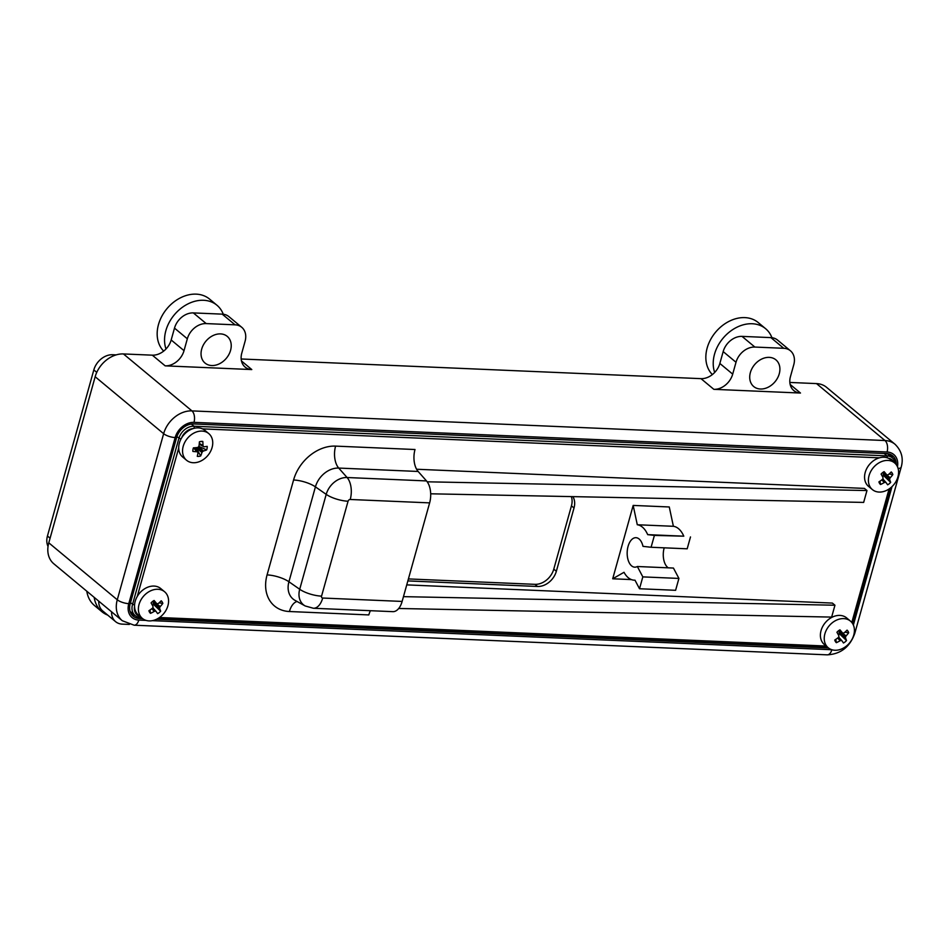 <?xml version="1.0" encoding="UTF-8"?>
<svg xmlns="http://www.w3.org/2000/svg" width="949" height="949" viewBox="0 0 949 949"><rect width="100%" height="100%" fill="white"/><g stroke="black" fill="none" stroke-linecap="round" stroke-linejoin="round"><path stroke-width="1.42" d="M142.658 618.653L139.242 618.499A15.623 11.981 -50.3 0 1 133.228 616.281A15.623 11.981 -50.3 0 1 130.215 603.706L176.597 437.619A15.623 11.981 -50.3 0 1 193.56 423.942L886.627 453.598A15.623 11.981 -50.3 0 1 892.641 455.817A15.623 11.981 -50.3 0 1 896.236 464.63M890.755 454.607A15.623 11.981 -50.3 0 1 892.25 457.572A15.623 11.981 -50.3 0 1 892.321 457.821M890.103 488.249L852.404 623.279M828.501 647.989L156.573 619.246M135.138 615.604A15.623 11.981 -50.3 0 1 131.686 614.644M48.79 542.828L117.273 599.78A26.038 19.976 -50.3 0 0 122.291 620.729L53.808 563.777A26.038 19.976 -50.3 0 1 48.79 542.828L95.161 376.741A26.038 19.976 -50.3 0 1 123.441 353.941L152.326 355.175A17.355 13.322 129.7 0 0 171.176 339.979L174.497 328.117A17.355 13.322 -50.3 0 1 193.347 312.909L222.22 314.143A17.355 13.322 -50.3 0 1 228.911 316.622L241.746 327.298A17.355 13.322 -50.3 0 1 245.091 341.26L241.781 353.123A17.355 13.322 -50.3 0 0 245.115 367.085A17.355 13.322 -50.3 0 0 251.793 369.564L241.473 360.976M789.841 382.447L816.508 383.598A26.038 19.976 -50.3 0 1 826.532 387.299L895.014 444.251A26.038 19.976 -50.3 0 0 884.99 440.538A8.683 4.804 92.4 0 1 887.066 452.009A17.355 13.322 -50.3 0 1 897.481 466.742M732.699 374.131A17.355 13.322 129.7 0 1 713.838 389.327L800.47 393.04A17.355 13.322 -50.3 0 1 793.791 390.561A17.355 13.322 -50.3 0 1 790.458 376.599L793.767 364.736A17.355 13.322 129.7 0 0 790.422 350.774A17.355 13.322 129.7 0 0 783.744 348.295L754.87 347.061A17.355 13.322 129.7 0 0 736.009 362.269L732.699 374.131L719.852 363.455A17.355 13.322 129.7 0 1 701.003 378.651L241.165 358.983M152.326 355.175L165.162 365.851L251.793 369.564M790.422 350.774L777.587 340.098A17.355 13.322 129.7 0 0 770.896 337.619L742.023 336.385A17.355 13.322 129.7 0 0 723.174 351.593L719.852 363.455M98.755 601.156A17.355 13.322 129.7 0 0 102.753 610.978L115.588 621.654A17.355 13.322 129.7 0 0 122.279 624.134L129.372 624.43M48.043 546.434A17.355 13.322 -50.3 0 1 47.45 536.019L93.821 369.932A17.355 13.322 -50.3 0 1 112.682 354.736L116.205 354.879M111.602 611.844A17.355 13.322 129.7 0 0 115.588 621.654M165.162 365.851A17.355 13.322 129.7 0 0 184.023 350.656L187.333 338.793A17.355 13.322 -50.3 0 1 206.194 323.585L235.067 324.831A17.355 13.322 -50.3 0 1 241.746 327.298M202.505 428.877L879.332 457.833M888.501 458.284A12.147 9.324 -50.3 0 1 894.112 462.507M889.083 488.972L851.811 622.485M826.14 646.044L159.503 617.514M140.072 616.506A12.147 9.324 -50.3 0 1 134.544 606.435M137.297 596.363L178.709 448.058M181.579 437.999A12.147 9.324 -50.3 0 1 193.299 428.545M633.173 505.426L637.289 524.75L673.387 526.292L669.27 506.968L633.173 505.426L612.698 578.783L624.015 572.294A27.77 15.386 92.4 0 0 634.157 580.171A27.77 15.386 92.4 0 0 634.988 580.171L634.157 580.171M631.37 579.59L612.698 578.783M406.741 584.881L832.38 603.089L834.954 605.225L831.644 617.087L398.687 608.487M572.911 496.635A17.355 13.322 -50.3 0 1 574.015 508L556.351 571.274A17.355 13.322 -50.3 0 1 537.49 586.47L407.856 580.918M416.587 469.245L864.409 488.403L866.971 490.538L427.216 481.807M141.472 617.669L140.535 617.633A13.891 10.653 -50.3 0 1 135.197 615.652A13.891 10.653 -50.3 0 1 132.516 604.489L178.887 438.391A13.891 10.653 -50.3 0 1 193.976 426.231L887.042 455.888A13.891 10.653 -50.3 0 1 892.38 457.869A13.891 10.653 -50.3 0 1 895.488 463.741M889.593 488.628L852.107 622.864M827.314 647.016L158.163 618.392M335.59 446.113A17.355 9.609 -87.6 0 0 338.722 468.071L418.141 471.463A17.355 9.609 -87.6 0 1 415.01 449.518L335.59 446.113A38.684 29.68 -50.3 0 0 293.573 479.992L267.072 574.904A38.684 29.68 -50.3 0 0 289.409 611.524L368.817 614.928A17.355 9.609 92.4 0 1 370.442 610.693M418.141 471.463L426.504 480.929A17.355 9.609 92.4 0 1 429.636 502.875L402.127 601.429L322.707 598.036A2.005 1.53 -50.3 0 1 321.557 596.138L348.058 501.226A2.005 1.53 -50.3 0 1 350.228 499.482L429.636 502.875M267.072 574.904A17.355 5.623 -164.4 0 1 288.923 581.761L299.706 589.27A19.229 14.757 -50.3 0 0 305.21 605.972L313.407 608.262L392.827 611.654A17.355 9.609 -87.6 0 0 402.127 601.429M834.954 605.225L403.455 596.648M571.334 496.6A17.355 13.322 -50.3 0 1 571.44 505.864L553.777 569.139A17.355 13.322 -50.3 0 1 534.928 584.335L408.414 578.926M430.692 493.8L863.661 502.412L866.971 490.538M887.161 453.634A13.891 10.653 -50.3 0 1 888.11 454.31L892.38 457.869M135.197 615.652L130.915 612.093A13.891 10.653 -50.3 0 1 130.072 611.286M637.348 566.506L642.817 576.885L678.915 578.427L673.446 568.06L637.348 566.506A14.757 8.173 92.4 0 1 634.715 567.17A14.757 8.173 92.4 0 1 628.072 546.375A14.757 8.173 -87.6 0 1 635.984 537.692A14.757 8.173 -87.6 0 1 642.983 546.351L651.085 547.265L654.407 535.402L647.692 534.643L683.79 536.185A27.77 15.386 -87.6 0 0 673.387 526.292M647.692 534.643A27.77 15.386 -87.6 0 0 637.289 524.75M654.407 535.402L683.79 536.185M651.085 547.265L687.183 548.807L690.492 536.944M642.817 576.885L639.507 588.748L675.605 590.302L678.915 578.427M639.507 588.748L634.988 580.171M664.193 547.822A14.757 8.173 -87.6 0 0 664.17 547.917A14.757 8.173 92.4 0 0 668.25 567.834M836.935 632.271A27.77 3.666 57.4 0 1 838.774 635.593A27.77 8.671 75.2 0 1 838.88 636.672A27.77 15.03 118.6 0 1 838.192 637.645A27.77 15.457 142.8 0 1 834.764 640.053A8.244 6.323 -50.3 0 0 836.366 642.687A27.77 18.778 -24.9 0 0 840.09 640.753A27.77 16.204 -0.1 0 0 841.182 640.445A27.77 5.326 36.7 0 0 841.965 640.824A27.77 1.4 51.5 0 1 843.471 642.995A8.244 6.323 -50.3 0 0 846.496 640.563A27.77 7.592 -129.3 0 0 845.523 637.953A27.77 13.523 -112.6 0 0 845.512 636.957A27.77 19.882 -63.8 0 0 846.105 635.901A27.77 19.383 -35 0 0 848.667 632.769A8.244 6.323 -50.3 0 0 847.066 630.136A27.77 14.864 151.7 0 1 844.207 632.793A27.77 11.352 172.8 0 1 843.21 633.173L842.332 632.722A27.77 5.314 -135.3 0 0 839.96 629.839A8.244 6.323 -50.3 0 0 836.935 632.271M824.895 633.813A17.355 13.322 129.7 0 0 828.228 647.776A17.355 13.322 129.7 0 0 849.569 642.947A17.355 13.322 129.7 0 0 850.423 621.085A17.355 13.322 129.7 0 0 835.974 620.397A17.355 13.322 129.7 0 0 824.895 633.813M842.332 632.722L838.679 630.646M846.105 635.901L840.09 631.465A3.511 2.693 129.7 0 0 840.079 631.441L840.15 631.476M844.918 632.188L848.667 632.769M845.512 636.957L839.011 632.425L839.865 631.559M845.523 637.953L839.296 633.624L839.011 632.425M846.496 640.563L839.296 633.624M838.418 634.928A3.511 2.693 129.7 0 0 839.426 633.813M841.965 640.824L838.619 637.04M841.182 640.445L838.418 637.325M840.09 640.753L837.682 638.036M836.366 642.687L835.784 639.377M850.423 621.085L846.579 617.882A17.355 13.322 129.7 0 0 832.131 617.206A17.355 13.322 129.7 0 0 821.051 630.611A17.355 13.322 129.7 0 0 824.384 644.573L828.228 647.776M881.099 474.085A27.77 3.666 57.4 0 1 882.938 477.406A27.77 8.671 75.2 0 1 883.044 478.486A27.77 15.03 118.6 0 1 882.356 479.47A27.77 15.457 142.8 0 1 878.928 481.878A8.244 6.323 -50.3 0 0 880.53 484.512A27.77 18.778 -24.9 0 0 884.254 482.567A27.77 16.204 -0.1 0 0 885.346 482.258A27.77 5.326 36.7 0 0 886.129 482.65A27.77 1.4 51.5 0 1 887.635 484.809A8.244 6.323 -50.3 0 0 890.66 482.377A27.77 7.592 -129.3 0 0 889.688 479.779A27.77 13.523 -112.6 0 0 889.676 478.771A27.77 19.882 -63.8 0 0 890.269 477.727A27.77 19.383 -35 0 0 892.831 474.595A8.244 6.323 -50.3 0 0 891.23 471.961A27.77 14.864 151.7 0 1 888.371 474.619A27.77 11.352 172.8 0 1 887.374 474.998L886.496 474.536A27.77 5.314 -135.3 0 0 884.124 471.653A8.244 6.323 -50.3 0 0 881.099 474.085M869.059 475.627A17.355 13.322 129.7 0 0 872.392 489.589A17.355 13.322 129.7 0 0 893.733 484.761A17.355 13.322 129.7 0 0 894.587 462.898A17.355 13.322 129.7 0 0 880.138 462.222A17.355 13.322 129.7 0 0 869.059 475.627M886.496 474.536L882.843 472.46M890.269 477.727L884.314 473.302M889.083 474.002L892.831 474.595M889.676 478.771L883.175 474.251L884.029 473.385M889.688 479.779L883.46 475.437L883.175 474.251M890.66 482.377L883.46 475.437M882.582 476.742A3.511 2.693 129.7 0 0 883.59 475.627M886.129 482.65L882.784 478.865M885.346 482.258L882.582 479.15M884.254 482.567L881.846 479.85M880.53 484.512L879.948 481.202M894.587 462.898L890.743 459.707A17.355 13.322 129.7 0 0 876.295 459.031A17.355 13.322 129.7 0 0 865.215 472.436A17.355 13.322 129.7 0 0 868.549 486.398L872.392 489.589M151.093 602.923A27.77 3.666 57.4 0 1 152.919 606.245A27.77 8.671 75.2 0 1 153.026 607.324A27.77 15.03 118.6 0 1 152.35 608.297A27.77 15.457 142.8 0 1 148.922 610.717A8.244 6.323 -50.3 0 0 150.523 613.351A27.77 18.778 -24.9 0 0 154.248 611.405A27.77 16.204 -0.1 0 0 155.328 611.097A27.77 5.326 36.7 0 0 156.122 611.488A27.77 1.4 51.5 0 1 157.629 613.647A8.244 6.323 -50.3 0 0 160.654 611.215A27.77 7.592 -129.3 0 0 159.681 608.617A27.77 13.523 -112.6 0 0 159.657 607.609A27.77 19.882 -63.8 0 0 160.251 606.565A27.77 19.383 -35 0 0 162.825 603.434A8.244 6.323 -50.3 0 0 161.223 600.8A27.77 14.864 151.7 0 1 158.364 603.457A27.77 11.352 172.8 0 1 157.356 603.837L156.49 603.374A27.77 5.314 -135.3 0 0 154.106 600.492A8.244 6.323 -50.3 0 0 151.093 602.923M139.04 604.466A17.355 13.322 129.7 0 0 142.386 618.428A17.355 13.322 129.7 0 0 163.726 613.6A17.355 13.322 129.7 0 0 164.58 591.737A17.355 13.322 129.7 0 0 150.132 591.061A17.355 13.322 129.7 0 0 139.04 604.466M156.49 603.374L152.836 601.298M160.251 606.565L154.307 602.141M159.064 602.84L162.825 603.434M159.657 607.609L153.169 603.089L154.023 602.224M159.681 608.617L153.453 604.276L153.169 603.089M160.654 611.215L153.453 604.276M152.564 605.581A3.511 2.693 129.7 0 0 153.584 604.466M156.122 611.488L152.777 607.704M155.328 611.097L152.575 607.989M154.248 611.405L151.84 608.689M150.523 613.351L149.942 610.041M164.58 591.737L160.737 588.546A17.355 13.322 129.7 0 0 146.288 587.858A17.355 13.322 129.7 0 0 135.197 601.275A17.355 13.322 129.7 0 0 138.542 615.237L142.386 618.428M192.884 451.427A27.77 12.04 15.1 0 0 196.787 451.724A27.77 6.797 32.9 0 0 197.712 452.104A27.77 5.718 65.4 0 1 197.95 453.017A27.77 11.174 82.8 0 1 197.273 456.339A8.244 6.323 -50.3 0 0 200.654 455.971A27.77 16.56 -95.1 0 0 201.935 452.59A27.77 19.573 -70.5 0 0 202.552 451.582A27.77 18.138 -13.1 0 0 203.525 450.989A27.77 13.879 8.1 0 0 206.657 449.921A8.244 6.323 -50.3 0 0 207.179 446.362A27.77 8.126 -171.3 0 1 204.142 446.777A27.77 1.934 -155.4 0 1 203.311 446.469A27.77 10.581 -122.8 0 0 202.979 445.484A27.77 15.089 -103.1 0 0 202.801 441.439A8.244 6.323 -50.3 0 0 201.366 441.392A8.244 6.323 -50.3 0 0 199.42 441.807A27.77 12.634 90.3 0 1 199.005 445.923A27.77 14.721 112.9 0 1 198.471 446.991A27.77 13.274 161.1 0 1 197.416 447.513A27.77 9.965 -178.1 0 1 193.418 447.857A8.244 6.323 -50.3 0 0 192.884 451.427M185.446 459.186A17.355 13.322 129.7 0 0 186.55 460.253A17.355 13.322 129.7 0 0 207.89 455.425A17.355 13.322 129.7 0 0 208.744 433.563A17.355 13.322 129.7 0 0 188.056 437.643A17.355 13.322 129.7 0 0 185.446 459.186M196.787 451.724L193.62 447.845M197.712 452.104L194.189 447.809M199.812 441.688L202.801 441.439M202.979 445.484L199.29 443.42M203.311 446.469L199.219 444.179M198.792 446.35L206.657 449.921M203.525 450.989L198.602 446.73M202.552 451.582L197.7 447.382M201.935 452.59L196.218 447.643M200.654 455.971L196.123 447.655M194.509 448.201A3.511 2.693 129.7 0 0 196.135 447.798M208.744 433.563L204.901 430.36A17.355 13.322 129.7 0 0 184.213 434.44A17.355 13.322 129.7 0 0 181.603 455.994A17.355 13.322 129.7 0 0 182.706 457.05L186.55 460.253M712.355 374.582A34.71 26.631 -50.3 0 1 707.159 348.022A34.71 26.631 -50.3 0 1 729.33 321.201A34.71 26.631 -50.3 0 1 758.239 322.565L765.618 328.698A34.71 26.631 -50.3 0 1 771.94 337.714M714.668 372.459A34.71 26.631 -50.3 0 1 714.538 354.155A34.71 26.631 -50.3 0 1 736.709 327.334A34.71 26.631 -50.3 0 1 765.618 328.698M750.374 372.566A17.355 13.322 -50.3 0 1 761.466 359.161A17.355 13.322 -50.3 0 1 775.914 359.849A17.355 13.322 -50.3 0 1 775.06 381.7A17.355 13.322 -50.3 0 1 753.72 386.54A17.355 13.322 -50.3 0 1 750.374 372.566M163.679 351.106A34.71 26.631 -50.3 0 1 158.483 324.546A34.71 26.631 -50.3 0 1 180.654 297.725A34.71 26.631 -50.3 0 1 209.563 299.089L216.941 305.222A34.71 26.631 -50.3 0 1 223.264 314.238M165.992 348.983A34.71 26.631 -50.3 0 1 165.861 330.679A34.71 26.631 -50.3 0 1 188.032 303.87A34.71 26.631 -50.3 0 1 216.941 305.222M201.698 349.102A17.355 13.322 -50.3 0 1 212.79 335.685A17.355 13.322 -50.3 0 1 227.238 336.373A17.355 13.322 -50.3 0 1 226.384 358.224A17.355 13.322 -50.3 0 1 205.043 363.064A17.355 13.322 -50.3 0 1 201.698 349.102M107.723 615.106A34.71 26.631 -50.3 0 1 101.887 611.702L94.509 605.557A34.71 26.631 -50.3 0 1 86.81 591.227M101.887 611.702A34.71 26.631 -50.3 0 1 94.188 597.36M139.242 618.499L137.391 616.969M146.039 620.397L138.791 620.088A17.355 13.322 -50.3 0 1 128.779 603.647L175.15 437.56A17.355 13.322 -50.3 0 1 193.999 422.364L887.066 452.009M892.024 486.6L853.365 625.047M122.291 620.729L134.141 625.201L827.208 654.846A8.683 4.804 -87.6 0 0 831.858 649.733A17.355 13.322 -50.3 0 1 831.858 649.733L152.303 620.658M95.161 376.741L163.643 433.693L117.273 599.78A8.683 2.811 15.6 0 0 128.779 603.647M123.441 353.941L191.935 410.893A26.038 19.976 -50.3 0 0 163.643 433.693A8.683 2.811 15.6 0 0 175.15 437.56M134.141 625.201A8.683 4.804 -87.6 0 0 138.791 620.088M816.508 383.598L884.99 440.538L191.935 410.893A8.683 4.804 92.4 0 1 193.999 422.364M827.208 654.846C840.767 654.11 849.96 646.933 854.8 633.315A8.683 2.811 -164.4 0 1 854.005 634.11M895.014 444.251C901.621 450.751 903.673 458.414 901.17 467.216A8.683 2.811 -164.4 0 1 898.098 468.45M790.149 384.44L800.47 393.04M713.838 389.327L701.003 378.651M113.844 355.697L112.682 354.736M96.762 372.376L93.821 369.932M50.083 538.213L47.45 536.019M171.176 339.979L184.023 350.656M723.174 351.593L736.009 362.269M742.023 336.385L754.87 347.061M770.896 337.619L783.744 348.295M174.497 328.117L187.333 338.793M193.347 312.909L206.194 323.585M222.22 314.143L235.067 324.831M194.343 428.272L193.976 426.231L191.342 424.049M887.398 457.845L887.042 455.888L884.16 453.492M180.962 439.09L176.87 436.718M134.556 605.165L130.476 602.781M289.409 611.524A17.355 9.609 92.4 0 1 297.061 601.488M305.21 605.972L295.056 600.385A21.447 16.453 -50.3 0 1 288.923 581.761L315.424 486.861A21.447 16.453 -50.3 0 1 338.722 468.071L347.097 477.525A17.355 9.609 92.4 0 1 350.228 499.482M293.573 479.992A17.355 5.623 -164.4 0 1 315.424 486.861L326.207 494.37A19.229 14.757 -50.3 0 1 347.097 477.525L426.504 480.929M534.928 584.335L537.49 586.47M553.777 569.139L556.351 571.274M571.44 505.864L574.015 508M313.407 608.262A17.355 9.609 -87.6 0 0 322.707 598.036M321.557 596.138A17.355 5.623 15.6 0 1 299.706 589.27L326.207 494.37A17.355 5.623 15.6 0 0 348.058 501.226M901.17 467.216L854.8 633.315"/></g></svg>
